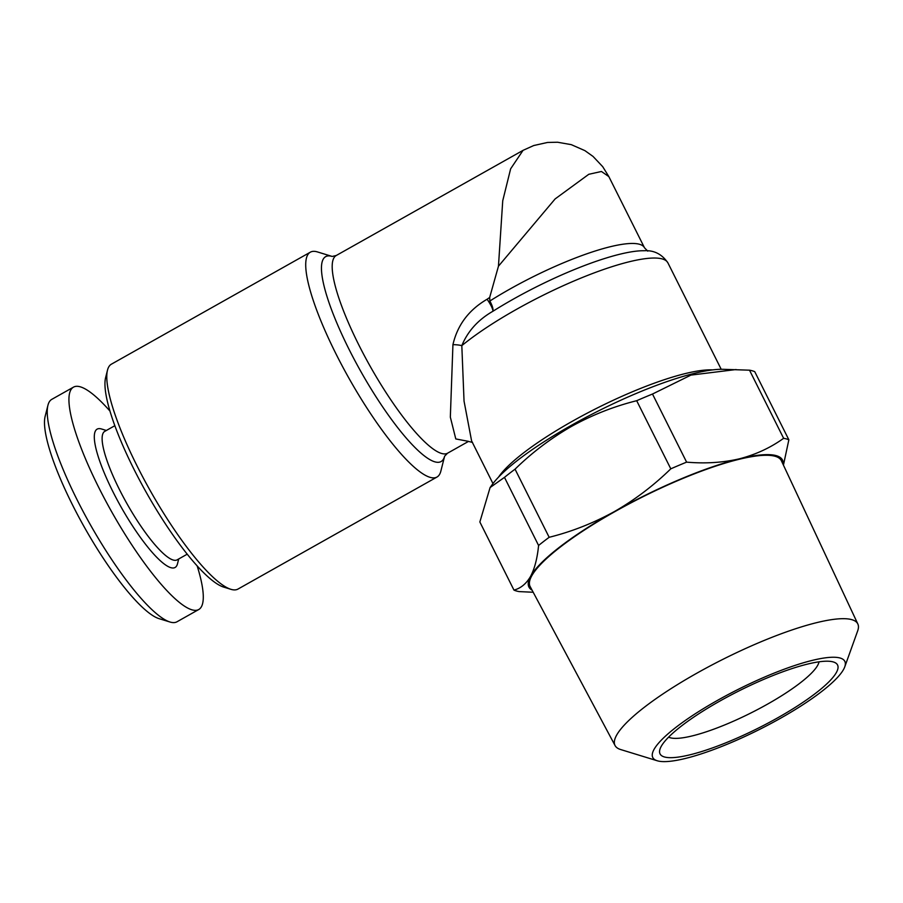 <?xml version="1.0" encoding="UTF-8"?>
<svg xmlns="http://www.w3.org/2000/svg" width="903" height="903" viewBox="0 0 903 903"><rect width="100%" height="100%" fill="white"/><g stroke="black" fill="none" stroke-linecap="round" stroke-linejoin="round"><path stroke-width="1.35" d="M114.862 425.685L104.771 431.363A73.741 16.13 60.6 0 0 119.388 489.437A73.741 16.13 60.6 0 0 177.112 559.871L187.203 554.194M106.362 430.471L101.554 428.993A79.408 17.371 60.6 0 0 112.909 491.672A79.408 17.371 60.6 0 0 177.473 563.867L178.704 558.98M109.974 411.068A127.616 27.914 60.6 0 0 73.515 387.127L51.81 399.34A127.616 27.914 60.6 0 0 47.949 405.244A127.616 27.914 60.6 0 0 77.116 499.856A127.616 27.914 60.6 0 0 169.978 622.009A127.616 27.914 60.6 0 0 177.022 621.761L198.716 609.548A127.616 27.914 60.6 0 0 197.17 565.955M73.515 387.127A127.616 27.914 60.6 0 0 98.822 487.631A127.616 27.914 60.6 0 0 198.716 609.548M47.949 405.244L45.15 416.339A119.117 26.052 60.6 0 0 72.375 504.642A119.117 26.052 60.6 0 0 159.03 618.645L169.978 622.009M712.557 369.903A127.616 26.955 153.4 0 0 572.513 421.159A127.616 26.955 153.4 0 0 498.637 477.021M310.361 252.174L111.408 364.169A129.039 28.219 60.6 0 0 107.502 370.128L105.64 377.533A123.361 26.977 60.6 0 0 133.825 468.984A123.361 26.977 60.6 0 0 223.583 587.063L230.875 589.309A129.039 28.219 60.6 0 0 237.997 589.061L436.95 477.066A129.039 28.219 -119.4 0 1 335.95 353.807A129.039 28.219 -119.4 0 1 310.361 252.174A129.039 28.219 -119.4 0 1 317.484 251.937L332.112 256.429A117.593 25.713 -119.4 0 0 349.021 349.28A117.593 25.713 -119.4 0 0 444.603 456.263L440.856 471.106A129.039 28.219 -119.4 0 1 436.95 477.066M107.502 370.128A129.039 28.219 60.6 0 0 136.996 465.79A129.039 28.219 60.6 0 0 230.875 589.309M523.051 150.349L533.741 145.53L547.523 142.46L557.546 142.234L571.249 144.638L584.896 150.632L593.045 156.433L602.707 166.671L608.848 176.593L601.432 171.48L588.79 174.29L555.131 198.92L498.456 266.193L502.734 200.782L510.635 168.816L523.051 150.349L336.266 255.493A113.439 24.81 60.6 0 0 358.762 344.833A113.439 24.81 60.6 0 0 447.561 453.204L468.567 441.375L455.789 438.937L450.337 417.118L452.934 344.664C457.471 325.001 468.86 309.864 487.089 299.254L489.663 297.471L489.855 301.015C492.338 305.575 493.365 308.984 492.948 311.242C478.15 319.73 467.777 331.198 461.817 345.646L464.04 401.101L471.592 440.878L492.97 483.579M668.615 737.13A85.085 17.97 153.4 0 0 767.46 704.171A85.085 17.97 153.4 0 0 819.01 661.82M777.81 717.761A99.262 20.961 153.4 0 0 833.435 661.989A99.262 20.961 153.4 0 0 719.793 701.112A99.262 20.961 153.4 0 0 660.116 748.779A99.262 20.961 153.4 0 0 777.81 717.761M844.756 666.865L857.692 630.836A135.755 28.67 153.4 0 0 857.85 624.007A135.755 28.67 153.4 0 0 696.721 673.266A135.755 28.67 153.4 0 0 615.078 745.573A135.755 28.67 153.4 0 0 620.643 749.535L657.237 760.766A107.401 22.688 153.4 0 0 780.192 718.438A107.401 22.688 153.4 0 0 844.756 666.865A107.401 22.688 153.4 0 0 717.411 700.423A107.401 22.688 153.4 0 0 657.237 760.766M857.85 624.007L781.4 460.778A140.496 29.675 153.4 0 0 614.661 511.753A140.496 29.675 153.4 0 0 530.163 586.589L615.078 745.573M736.069 369.541L690.942 375.095L652.497 394.035L686.607 462.144C705.322 463.758 722.919 462.652 739.41 458.814C755.766 454.581 770.507 447.753 783.623 438.305L749.513 370.185L722.592 369.293A138.96 29.347 153.4 0 0 571.678 425.166A138.96 29.347 153.4 0 0 492.146 484.697L490.092 487.552L479.854 521.979L513.965 590.099C520.783 588.304 526.314 583.722 530.569 576.374A141.805 29.946 153.4 0 0 532.081 590.167M515.049 469.176L549.159 537.296C571.712 531.675 593.418 523.119 614.277 511.64C634.696 499.935 653.535 485.656 670.794 468.826L636.683 400.706C613.859 406.429 592.154 414.985 571.565 426.363C550.909 438.248 532.07 452.516 515.049 469.176A158.815 33.546 153.4 0 0 504.472 477.36L490.092 487.552M533.199 592.255L519.202 591.6A158.815 33.546 153.4 0 1 513.965 590.099M783.127 464.458A141.805 29.946 153.4 0 0 739.41 458.814A141.805 29.946 153.4 0 0 614.277 511.64A141.805 29.946 153.4 0 0 530.569 576.374C534.655 568.619 537.319 558.325 538.583 545.468L504.472 477.36M549.159 537.296A158.815 33.546 153.4 0 0 538.583 545.468M686.607 462.144A158.815 33.546 153.4 0 0 670.794 468.826M749.513 370.185A158.815 33.546 153.4 0 1 754.75 371.686L788.861 439.806L783.454 465.045M788.861 439.806A158.815 33.546 153.4 0 0 783.623 438.305M652.497 394.035A158.815 33.546 153.4 0 0 636.683 400.706M489.663 297.471L498.456 266.193M452.934 344.664A14.177 3.826 178.8 0 1 461.817 345.646A127.616 26.955 153.4 0 1 516.516 309.345A127.616 26.955 153.4 0 1 667.927 262.897C661.978 254.161 654.032 250.108 644.11 250.741A120.528 25.453 -26.6 0 0 513.209 299.198A120.528 25.453 -26.6 0 0 492.948 311.242A14.177 3.07 -125.7 0 0 487.089 299.254M489.855 301.015A113.439 23.963 -26.6 0 1 509.913 289.062A113.439 23.963 -26.6 0 1 644.494 247.783L647.756 251.147M444.626 456.184L447.561 453.204M608.848 176.604L644.494 247.783M721.204 369.293L667.927 262.897M472.551 442.436L468.42 441.409M332.191 256.452L336.266 255.493"/></g></svg>
